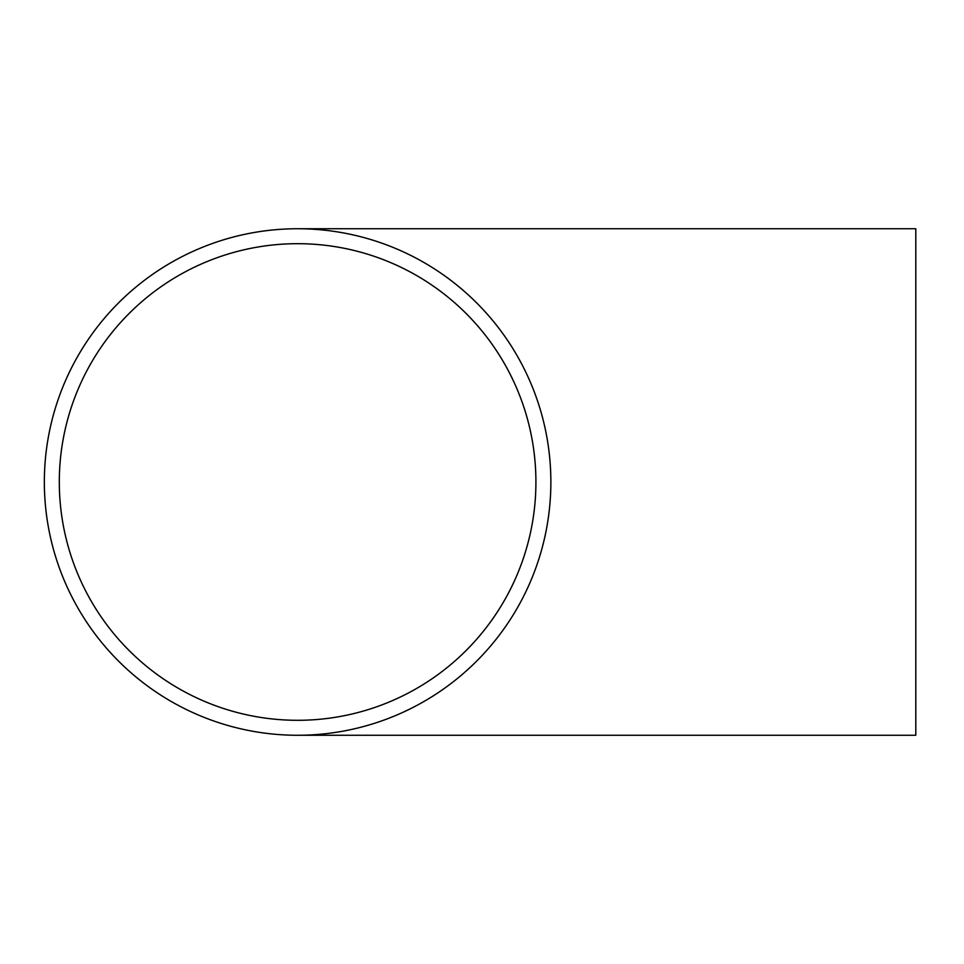 <?xml version="1.0" encoding="UTF-8"?>
<svg xmlns="http://www.w3.org/2000/svg" width="964" height="964" viewBox="0 0 964 964"><rect width="100%" height="100%" fill="white"/><g stroke="black" fill="none" stroke-linecap="round" stroke-linejoin="round"><path stroke-width="1.45" d="M297.611 228.745A253.255 253.255 0 0 0 78.277 608.633A253.255 253.255 0 0 0 516.933 608.633A253.255 253.255 0 0 0 297.611 228.745L915.8 228.745L915.8 735.255L297.611 735.255M297.611 720.301A238.301 238.301 0 0 1 91.231 362.85A238.301 238.301 0 0 1 503.991 362.85A238.301 238.301 0 0 1 297.611 720.301"/></g></svg>
